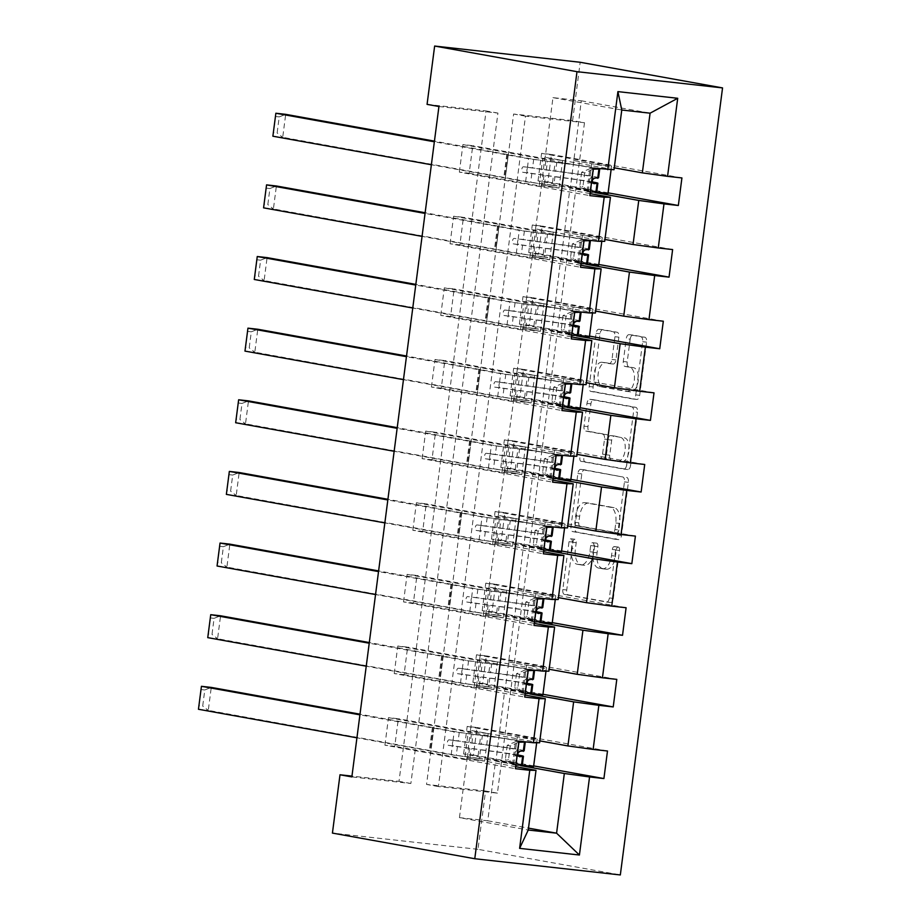 <?xml version="1.0" encoding="UTF-8"?>
<svg xmlns="http://www.w3.org/2000/svg" width="921" height="921" viewBox="0 0 921 921"><rect width="100%" height="100%" fill="white"/><g stroke="black" fill="none" stroke-linecap="round" stroke-linejoin="round"><path stroke-width="0.69" stroke-dasharray="4.61 3.45" d="M618.313 547.051A3.177 1.658 96.4 0 1 619.534 550.493L613.317 598.385A4.547 2.36 96.4 0 1 610.485 602.484A4.547 2.36 96.4 0 1 610.393 602.472L568.476 594.931A4.547 2.36 96.4 0 1 566.737 590.004L572.954 542.112A3.177 1.658 96.4 0 1 574.934 539.245A3.177 1.658 96.4 0 1 574.992 539.245A3.177 1.658 96.4 0 1 576.212 542.699L575.406 548.893A14.552 7.564 96.4 0 0 580.99 564.665L584.478 565.287A14.552 7.564 96.4 0 0 584.743 565.321A14.552 7.564 96.4 0 0 593.815 552.209L594.609 546.015A3.177 1.658 96.4 0 1 596.601 543.137A3.177 1.658 96.4 0 1 596.658 543.148A3.177 1.658 96.4 0 1 597.879 546.602L597.073 552.796A14.552 7.564 96.4 0 0 602.645 568.556L606.145 569.19A14.552 7.564 96.4 0 0 606.398 569.224A14.552 7.564 96.4 0 0 615.47 556.111L616.276 549.906A3.177 1.658 96.4 0 1 618.256 547.039A3.177 1.658 96.4 0 1 618.313 547.051M571.481 548.456A14.552 7.564 96.4 0 0 577.053 564.216L580.552 564.849A14.552 7.564 96.4 0 0 580.806 564.884A14.552 7.564 96.4 0 0 589.877 551.771L590.683 545.566A3.177 1.658 96.4 0 1 592.663 542.699A3.177 1.658 96.4 0 1 592.721 542.711A3.177 1.658 96.4 0 1 593.941 546.153L593.136 552.358A14.552 7.564 96.4 0 0 598.719 568.119L602.207 568.752A14.552 7.564 96.4 0 0 602.472 568.787A14.552 7.564 96.4 0 0 611.532 555.662L612.338 549.469A3.177 1.658 96.4 0 1 614.319 546.602A3.177 1.658 96.4 0 1 614.376 546.614A3.177 1.658 96.4 0 1 615.596 550.056L609.38 597.948A4.547 2.36 96.4 0 1 606.548 602.046A4.547 2.36 96.4 0 1 606.467 602.035L564.55 594.482A4.547 2.36 96.4 0 1 562.8 589.567L569.028 541.675A3.177 1.658 96.4 0 1 571.008 538.808A3.177 1.658 96.4 0 1 571.066 538.808A3.177 1.658 96.4 0 1 572.286 542.262L571.481 548.456L575.406 548.893M630.171 339.193A4.547 2.36 96.4 0 1 633.003 335.094A4.547 2.36 96.4 0 1 633.084 335.106L644.85 337.224A4.547 2.36 96.4 0 1 646.588 342.151L639.681 395.339A4.547 2.36 96.4 0 1 636.848 399.438A4.547 2.36 96.4 0 1 636.768 399.426L594.851 391.874A4.547 2.36 96.4 0 1 593.112 386.947L600.02 333.759A4.547 2.36 96.4 0 1 602.852 329.66A4.547 2.36 96.4 0 1 602.933 329.672L617.139 332.239A4.547 2.36 96.4 0 1 618.877 337.155L615.919 359.927A4.547 2.36 96.4 0 1 613.087 364.025A4.547 2.36 96.4 0 1 613.006 364.014L605.96 362.736A12.169 6.32 96.4 0 0 605.742 362.713A12.169 6.32 96.4 0 0 598.143 373.891A12.169 6.32 96.4 0 0 602.829 386.855L630.425 391.828A12.169 6.32 96.4 0 0 630.643 391.851A12.169 6.32 96.4 0 0 638.253 380.672A12.169 6.32 96.4 0 0 633.556 367.709L628.962 366.88A4.547 2.36 96.4 0 1 627.213 361.953L630.171 339.193L626.234 338.755A4.547 2.36 96.4 0 1 629.078 334.657A4.547 2.36 96.4 0 1 629.158 334.668L640.912 336.787A4.547 2.36 96.4 0 1 642.662 341.714L635.755 394.902A4.547 2.36 96.4 0 1 632.923 399A4.547 2.36 96.4 0 1 632.831 398.989L590.914 391.437A4.547 2.36 96.4 0 1 589.175 386.509L596.083 333.321A4.547 2.36 96.4 0 1 598.915 329.223A4.547 2.36 96.4 0 1 598.995 329.234L613.202 331.79A4.547 2.36 96.4 0 1 614.94 336.718L611.993 359.478A4.547 2.36 96.4 0 1 609.161 363.588A4.547 2.36 96.4 0 1 609.08 363.576L602.035 362.298L605.96 362.736M584.49 122.723L497.421 793.142L438.408 786.557L525.477 116.15L584.49 122.723L572.62 120.593L580.195 62.271M497.421 793.142L485.551 791.001L477.976 849.323L620.328 874.95M626.637 477.4A4.547 2.36 96.4 0 1 628.387 482.328L621.479 535.504A4.547 2.36 96.4 0 1 618.647 539.614A4.547 2.36 96.4 0 1 618.567 539.602L576.65 532.05A4.547 2.36 96.4 0 1 574.9 527.123L581.807 473.935A4.547 2.36 96.4 0 1 584.639 469.837A4.547 2.36 96.4 0 1 584.72 469.848L622.711 476.963A4.547 2.36 96.4 0 1 624.45 481.89L617.542 535.066A4.547 2.36 96.4 0 1 614.71 539.176A4.547 2.36 96.4 0 1 614.629 539.153L572.712 531.613A4.547 2.36 96.4 0 1 570.974 526.685L577.881 473.498A4.547 2.36 96.4 0 1 580.714 469.399A4.547 2.36 96.4 0 1 580.794 469.411L622.711 476.963M630.586 465.427L637.493 412.24A4.547 2.36 96.4 0 0 635.743 407.312L593.826 399.76A4.547 2.36 96.4 0 0 593.746 399.749A4.547 2.36 96.4 0 0 590.914 403.847L587.955 426.619A4.547 2.36 96.4 0 0 589.705 431.535L606.697 434.597A4.547 2.36 96.4 0 1 608.447 439.524L606.479 454.629A4.547 2.36 96.4 0 1 603.646 458.727A4.547 2.36 96.4 0 1 603.566 458.716L585.871 455.527A3.177 1.658 96.4 0 0 585.814 455.515A3.177 1.658 96.4 0 0 583.822 458.439A3.177 1.658 96.4 0 0 585.054 461.835L627.662 469.514A4.547 2.36 96.4 0 0 627.754 469.526A4.547 2.36 96.4 0 0 630.586 465.427L626.648 464.978L633.556 411.802L637.493 412.24M463.597 753.965L467.177 726.416L477.009 727.509L473.429 755.059L463.597 753.965L533.581 766.571M472.899 682.334L476.479 654.785L486.311 655.879L482.731 683.428L472.899 682.334L542.883 694.929M482.201 610.704L485.781 583.154L495.613 584.248L492.033 611.797L482.201 610.704L552.186 623.298M491.503 539.073L495.084 511.512L504.915 512.617L501.335 540.167L491.503 539.073L561.488 551.667M500.805 467.431L504.386 439.881L514.217 440.975L510.637 468.536L500.805 467.431L570.801 480.037M510.107 395.8L513.688 368.25L523.519 369.344L519.951 396.893L510.107 395.8L580.103 408.406M519.409 324.169L522.99 296.62L532.833 297.713L529.253 325.263L519.409 324.169L589.405 336.764M528.723 252.538L532.292 224.989L542.135 226.082L538.555 253.632L528.723 252.538L598.708 265.133M538.025 180.896L541.606 153.346L551.437 154.452L547.857 182.001L538.025 180.896L608.01 193.502M438.937 106.502L497.939 113.076L410.87 783.495L351.857 776.91M384.92 745.193L388.489 717.643L398.333 718.737L394.752 746.298L384.92 745.193L515.403 768.69M394.223 673.562L397.791 646.012L407.635 647.106L404.054 674.656L394.223 673.562L524.705 697.059M403.525 601.931L407.105 574.382L416.937 575.475L413.356 603.025L403.525 601.931L534.007 625.428M412.827 530.3L416.407 502.751L426.239 503.845L422.658 531.394L412.827 530.3L543.309 553.786M422.129 458.658L425.709 431.109L435.541 432.214L431.961 459.763L422.129 458.658L552.612 482.155M431.431 387.027L435.011 359.478L444.843 360.572L441.263 388.132L431.431 387.027L561.925 410.524M440.733 315.396L444.313 287.847L454.145 288.941L450.576 316.49L440.733 315.396L571.227 338.893M450.035 243.766L453.616 216.216L463.447 217.31L459.878 244.859L450.035 243.766L580.529 267.263M459.349 172.135L462.918 144.585L472.761 145.679L469.18 173.229L459.349 172.135L589.831 195.62M590.096 193.606L541.629 184.879L535.515 228.926L553.302 232.127L533.443 229.905L463.447 217.31M604.706 241.348L535.907 228.961M587.08 263.843L561.05 259.722L569.961 188.045L595.093 192.57M564.228 232.127L604.959 239.448M580.794 265.236L532.326 256.522L526.213 300.557L544 303.757L524.141 301.547L454.145 288.941M595.403 312.99L526.605 300.603M577.778 335.474L551.748 331.353L560.659 259.676L585.791 264.2M554.926 303.757L595.657 311.091M571.481 336.879L523.024 328.152L516.911 372.188L534.698 375.388L514.839 373.178L444.843 360.572M586.101 384.621L517.303 372.234M568.476 407.105L542.434 402.984L551.345 331.307L576.488 335.831M545.623 375.388L586.343 382.722M562.178 408.51L513.722 399.783L507.598 443.818L525.396 447.019L505.525 444.808L435.541 432.214M576.799 456.252L508.001 443.864M559.162 478.736L533.132 474.614L542.043 402.938L567.175 407.462M536.321 447.019L577.041 454.352M552.876 480.14L504.42 471.414L498.296 515.449L516.094 518.661L496.223 516.439L426.239 503.845M567.497 527.883L498.698 515.495M549.86 550.367L523.83 546.245L532.741 474.568L557.873 479.093M527.019 518.65L567.739 525.983M543.574 551.771L495.118 543.045L488.993 587.091L506.792 590.292L486.921 588.07L416.937 575.475M558.195 599.513L489.385 587.126M540.558 622.009L514.528 617.887L523.439 546.211L548.571 550.735M517.717 590.292L558.437 597.625M534.272 623.402L485.816 614.687L479.691 658.722L497.49 661.923L477.619 659.712L407.635 647.106M548.893 671.156L480.083 658.768M531.256 693.64L505.226 689.518L514.137 617.841L539.269 622.366M508.415 661.923L549.135 669.256M524.97 695.044L476.502 686.318L470.389 730.353L488.188 733.553L468.317 731.343L398.333 718.737M539.579 742.787L470.781 730.399M521.954 765.27L495.924 761.149L504.835 689.472L529.966 693.997M499.101 733.553L539.833 740.887M515.668 766.675L467.2 757.948L459.452 817.641L528.251 830.028M459.452 817.641L487.773 820.795L495.533 761.103L520.664 765.627M487.773 820.795L528.504 828.129M485.551 791.001L426.55 784.427L513.619 114.02L572.62 120.593M477.976 849.323L332.423 833.091M427.068 104.372L486.081 110.946L399.012 781.353L351.972 776.115M614.008 169.717L545.209 157.33L562.616 160.496L542.745 158.274L472.761 145.679M596.382 192.201L570.352 188.08L581.289 100.792L552.968 97.638L545.209 157.33M552.968 97.638L621.767 110.025M581.289 100.792L650.088 113.179M573.53 160.484L614.261 167.818M541.629 184.879L544.818 157.284M532.326 256.522L535.515 228.926M523.024 328.152L526.213 300.557M513.722 399.783L516.911 372.188M504.42 471.414L507.598 443.818M495.118 543.045L498.296 515.449M485.816 614.687L488.993 587.091M476.502 686.318L479.691 658.722M467.2 757.948L470.389 730.353M438.408 786.557L426.55 784.427M525.477 116.15L513.619 114.02M410.87 783.495L399.012 781.353M497.939 113.076L486.081 110.946M466.809 757.902L484.607 761.103L464.737 758.892L468.317 731.343M484.607 761.103L488.188 733.553M464.737 758.892L394.752 746.298M388.489 717.643L518.984 741.14M533.662 765.904L473.429 755.059M467.177 726.416L537.162 739.022L517.291 736.8L499.504 733.6M607.492 751.006L477.009 727.509M513.711 764.349L517.291 736.8M536.678 742.763L537.162 739.022M523.024 692.719L526.593 665.169L508.806 661.969M545.98 671.133L546.464 667.38L526.593 665.169M616.794 679.376L486.311 655.879M476.479 654.785L546.464 667.38M542.976 694.273L482.731 683.428M476.111 686.272L493.909 689.472L474.039 687.262L404.054 674.656M397.791 646.012L528.286 669.509M474.039 687.262L477.619 659.712M493.909 689.472L497.49 661.923M532.326 621.088L535.895 593.538L518.109 590.326M555.282 599.502L555.766 595.749L535.895 593.538M626.096 607.733L495.613 584.248M485.781 583.154L555.766 595.749M552.278 622.642L492.033 611.797M485.413 614.641L503.211 617.841L483.341 615.631L413.356 603.025M407.105 574.382L537.588 597.867M483.341 615.631L486.921 588.07M503.211 617.841L506.792 590.292M541.629 549.457L545.209 521.908L527.411 518.696M564.585 527.86L565.068 524.118L545.209 521.908M635.409 536.103L504.915 512.617M495.084 511.512L565.068 524.118M561.58 551.011L501.335 540.167M494.727 543.01L512.513 546.211L492.654 543.989L422.658 531.394M416.407 502.751L546.89 526.236M492.654 543.989L496.223 516.439M512.513 546.211L516.094 518.661M550.931 477.815L554.511 450.265L536.713 447.065M573.887 456.229L574.37 452.487L554.511 450.265M644.712 464.472L514.217 440.975M504.386 439.881L574.37 452.487M570.882 479.381L510.637 468.536M504.029 471.368L521.816 474.58L501.957 472.358L431.961 459.763M425.709 431.109L556.192 454.606M501.957 472.358L505.525 444.808M521.816 474.58L525.396 447.019M560.233 406.184L563.813 378.635L546.015 375.434M583.189 384.598L583.672 380.845L563.813 378.635M654.014 392.841L523.519 369.344M513.688 368.25L583.672 380.845M580.184 407.738L519.951 396.893M513.331 399.737L531.118 402.938L511.259 400.727L441.263 388.132M435.011 359.478L565.494 382.975M511.259 400.727L514.839 373.178M531.118 402.938L534.698 375.388M569.535 334.553L573.115 307.004L555.317 303.803M592.491 312.967L592.986 309.214L573.115 307.004M663.316 321.21L532.833 297.713M522.99 296.62L592.986 309.214M589.486 336.107L529.253 325.263M522.633 328.106L540.431 331.307L520.561 329.096L450.576 316.49M444.313 287.847L574.796 311.344M520.561 329.096L524.141 301.547M540.431 331.307L544 303.757M578.837 262.922L582.417 235.373L564.619 232.161M601.793 241.325L602.288 237.583L582.417 235.373M672.618 249.568L542.135 226.082M532.292 224.989L602.288 237.583M598.788 264.477L538.555 253.632M531.935 256.475L549.733 259.676L529.863 257.466L459.878 244.859M453.616 216.216L584.11 239.702M529.863 257.466L533.443 229.905M549.733 259.676L553.302 232.127M588.139 191.292L591.719 163.731L573.933 160.53M611.107 169.694L611.59 165.953L591.719 163.731M681.92 177.937L551.437 154.452M541.606 153.346L611.59 165.953M608.09 192.846L547.857 182.001M541.237 184.845L559.035 188.045L539.165 185.823L469.18 173.229M462.918 144.585L593.412 168.071M539.165 185.823L542.745 158.274M559.035 188.045L562.616 160.496M618.866 529.966A3.177 1.658 96.4 0 1 616.874 532.833A3.177 1.658 96.4 0 1 616.817 532.822L580.023 526.202A3.177 1.658 96.4 0 1 578.802 522.748L579.654 516.221A14.552 7.564 96.4 0 1 588.715 503.096A14.552 7.564 96.4 0 1 588.98 503.131L614.134 507.667A14.552 7.564 96.4 0 1 619.706 523.427L618.866 529.966L614.929 529.529A3.177 1.658 96.4 0 1 612.949 532.396A3.177 1.658 96.4 0 1 612.891 532.384L616.817 532.822M614.929 529.529L615.781 522.99A14.552 7.564 96.4 0 0 610.197 507.229L585.042 502.693A14.552 7.564 96.4 0 0 584.789 502.659A14.552 7.564 96.4 0 0 575.717 515.783L574.877 522.311A3.177 1.658 96.4 0 0 576.097 525.764L612.891 532.384M626.648 464.978A4.547 2.36 96.4 0 1 623.816 469.088A4.547 2.36 96.4 0 1 623.736 469.077L581.116 461.398A3.177 1.658 96.4 0 1 579.885 458.002A3.177 1.658 96.4 0 1 581.876 455.078A3.177 1.658 96.4 0 1 581.934 455.089L599.64 458.278A4.547 2.36 96.4 0 0 599.721 458.29A4.547 2.36 96.4 0 0 602.553 454.191L604.51 439.087A4.547 2.36 96.4 0 0 602.771 434.159L585.768 431.097A4.547 2.36 96.4 0 1 584.018 426.17L586.976 403.41A4.547 2.36 96.4 0 1 589.808 399.311A4.547 2.36 96.4 0 1 589.889 399.323L631.806 406.875A4.547 2.36 96.4 0 1 633.556 411.802M624.346 437.774A12.169 6.32 96.4 0 1 629.031 450.749A12.169 6.32 96.4 0 1 621.422 461.916A12.169 6.32 96.4 0 1 621.215 461.893L611.486 460.143A4.547 2.36 96.4 0 1 609.748 455.216L611.705 440.111A4.547 2.36 96.4 0 1 614.537 436.013A4.547 2.36 96.4 0 1 614.618 436.024L620.409 437.337A12.169 6.32 96.4 0 1 625.094 450.3A12.169 6.32 96.4 0 1 617.496 461.479A12.169 6.32 96.4 0 1 617.277 461.456L621.215 461.893M620.409 437.337L610.681 435.587A4.547 2.36 96.4 0 0 610.6 435.575A4.547 2.36 96.4 0 0 607.768 439.674L605.811 454.778A4.547 2.36 96.4 0 0 607.549 459.706L617.277 461.456M602.035 362.298A12.169 6.32 96.4 0 0 601.816 362.275A12.169 6.32 96.4 0 0 594.206 373.454A12.169 6.32 96.4 0 0 598.903 386.417L626.499 391.39A12.169 6.32 96.4 0 0 626.717 391.413A12.169 6.32 96.4 0 0 634.316 380.235A12.169 6.32 96.4 0 0 629.63 367.272L625.025 366.443A4.547 2.36 96.4 0 1 623.287 361.516L626.234 338.755M510.28 745.929L507.195 745.377L515.656 741.658L518.742 742.222L510.28 745.929L508.484 759.71L515.76 765.178L512.675 764.626L516.324 764.269A29.414 0.875 7.4 0 0 479.369 758.582L480.497 749.855L448.458 745.354A2.775 1.439 96.4 0 1 447.387 742.349A2.775 1.439 96.4 0 1 449.126 739.839A2.775 1.439 96.4 0 1 449.172 739.851L481.211 744.352L482.351 735.626L454.157 731.815L359.927 714.846M524.705 741.773A35.435 1.059 7.4 0 0 480.75 735.246L479.622 743.961L454.283 740.415A2.775 1.439 -83.6 0 0 454.237 740.415A2.775 1.439 -83.6 0 0 452.51 742.913A2.775 1.439 -83.6 0 0 453.569 745.929L478.908 749.475L477.769 758.202L456.286 755.347L208.284 710.367L211.266 687.411L204.784 689.967L202.701 706.039L198.763 705.601M480.497 749.855A29.414 0.875 -172.6 0 1 517.475 755.508L516.347 764.234A29.414 0.875 7.4 0 0 516.347 764.234L517.452 755.542L516.059 756.106L519.444 756.717M479.369 758.582L451.175 754.771L356.945 737.813M198.452 709.274L208.284 710.367L202.701 706.039M522.311 765.017A35.435 1.059 7.4 0 0 477.769 758.202M515.656 741.658L518.926 741.555M480.75 735.246L459.268 732.391L360.007 714.189M519.156 741.163A29.414 0.875 7.4 0 0 482.351 735.626M507.195 745.377L505.399 759.157L508.484 759.71M512.675 764.626L505.399 759.157M517.89 754.99A35.435 1.059 7.4 0 0 478.908 749.475M479.622 743.961A35.435 1.059 -172.6 0 1 524.164 750.776M519.329 756.694L516.14 756.118C514.217 754.092 514.459 752.261 516.854 750.603L518.178 750.028A29.414 0.875 7.4 0 0 518.189 750.005A29.414 0.875 7.4 0 0 481.211 744.352M433.572 727.44L430.591 750.396M200.847 689.53L204.784 689.967M519.582 674.299L516.497 673.746L524.958 670.028L528.044 670.58L519.582 674.299L517.786 688.079L525.062 693.548L521.977 692.983L525.626 692.627A29.414 0.875 7.4 0 0 525.649 692.604A29.414 0.875 7.4 0 0 488.671 686.951L489.799 678.224L457.76 673.723A2.775 1.439 96.4 0 1 456.701 670.718A2.775 1.439 96.4 0 1 458.428 668.209A2.775 1.439 96.4 0 1 458.474 668.22L490.525 672.71L491.653 663.995L463.459 660.184L369.229 643.215M534.007 670.143A35.435 1.059 7.4 0 0 490.053 663.604L488.924 672.33L463.597 668.784A2.775 1.439 -83.6 0 0 463.539 668.773A2.775 1.439 -83.6 0 0 461.812 671.282A2.775 1.439 -83.6 0 0 462.872 674.299L488.211 677.844L487.071 686.571L465.589 683.716L217.586 638.737L220.568 615.781L214.086 618.336L212.003 634.408L208.065 633.97M488.671 686.951L460.477 683.14L366.247 666.182M207.755 637.643L217.586 638.737L212.003 634.408M531.624 693.375A35.435 1.059 7.4 0 0 487.071 686.571M524.958 670.028L528.228 669.924M490.053 663.604L468.57 660.748L369.309 642.559M528.458 669.521A29.414 0.875 7.4 0 0 491.653 663.995M516.497 673.746L514.701 687.515L517.786 688.079M521.977 692.983L514.701 687.515M527.192 683.359A35.435 1.059 7.4 0 0 488.211 677.844M489.799 678.224A29.414 0.875 -172.6 0 1 526.777 683.877A29.414 0.875 -172.6 0 1 526.754 683.912L525.361 684.476L528.746 685.074M488.924 672.33A35.435 1.059 -172.6 0 1 533.466 679.145M528.631 685.051L525.442 684.476C523.519 682.461 523.761 680.631 526.156 678.973L527.48 678.397A29.414 0.875 7.4 0 0 527.491 678.374A29.414 0.875 7.4 0 0 490.525 672.71M442.874 655.798L439.893 678.765M210.161 617.899L214.086 618.336M528.884 602.668L525.799 602.115L534.261 598.397L537.346 598.949L528.884 602.668L527.088 616.437L534.364 621.905L531.279 621.353L534.928 620.996A29.414 0.875 7.4 0 0 497.973 615.32L499.113 606.594L467.062 602.092A2.775 1.439 96.4 0 1 466.003 599.076A2.775 1.439 96.4 0 1 467.73 596.578A2.775 1.439 96.4 0 1 467.776 596.578L499.827 601.079L500.955 592.353L472.761 588.554L378.531 571.584M543.309 598.512A35.435 1.059 7.4 0 0 499.355 591.973L498.226 600.699L472.899 597.153A2.775 1.439 -83.6 0 0 472.841 597.142A2.775 1.439 -83.6 0 0 471.115 599.652A2.775 1.439 -83.6 0 0 472.174 602.668L497.513 606.214L496.373 614.94L474.891 612.074L226.888 567.106L229.87 544.15L223.389 546.706L221.305 562.777L217.368 562.34M499.113 606.594A29.414 0.875 -172.6 0 1 536.08 612.246L534.951 620.973A29.414 0.875 7.4 0 0 534.951 620.973L536.068 612.269L534.664 612.833L538.048 613.444M497.973 615.32L469.779 611.509L375.549 594.54M217.057 566.012L226.888 567.106L221.305 562.777M540.926 621.744A35.435 1.059 7.4 0 0 496.373 614.94M534.261 598.397L537.53 598.293M499.355 591.973L477.872 589.118L378.612 570.928M537.772 597.89A29.414 0.875 7.4 0 0 500.955 592.353M525.799 602.115L524.014 615.884L527.088 616.437M531.279 621.353L524.014 615.884M536.494 611.717A35.435 1.059 7.4 0 0 497.513 606.214M498.226 600.699A35.435 1.059 -172.6 0 1 542.768 607.515M537.933 613.421L534.744 612.845C532.822 610.83 533.063 609 535.458 607.342L536.782 606.766A29.414 0.875 7.4 0 0 536.805 606.732A29.414 0.875 7.4 0 0 499.827 601.079M452.176 584.167L449.195 607.123M219.463 546.268L223.389 546.706M538.186 531.037L535.101 530.473L543.563 526.766L546.648 527.319L538.186 531.037L536.402 544.806L543.666 550.274L540.581 549.722L544.23 549.365A29.414 0.875 7.4 0 0 544.253 549.342A29.414 0.875 7.4 0 0 507.275 543.678L508.415 534.963L476.364 530.461A2.775 1.439 96.4 0 1 475.305 527.445A2.775 1.439 96.4 0 1 477.032 524.947A2.775 1.439 96.4 0 1 477.09 524.947L509.129 529.448L510.257 520.722L482.063 516.911L387.833 499.953M552.612 526.881A35.435 1.059 7.4 0 0 508.657 520.342L507.529 529.068L482.201 525.523A2.775 1.439 -83.6 0 0 482.144 525.511A2.775 1.439 -83.6 0 0 480.417 528.021A2.775 1.439 -83.6 0 0 481.487 531.026L506.815 534.571L505.675 543.298L484.193 540.443L236.202 495.475L239.184 472.519L232.702 475.075L230.607 491.146L226.67 490.709M507.275 543.678L479.081 539.879L384.851 522.909M226.359 494.381L236.202 495.475L230.607 491.146M550.228 550.113A35.435 1.059 7.4 0 0 505.675 543.298M543.563 526.766L546.832 526.662M508.657 520.342L487.174 517.487L387.914 499.297M547.074 526.259A29.414 0.875 7.4 0 0 510.257 520.722M535.101 530.473L533.317 544.253L536.402 544.806M540.581 549.722L533.317 544.253M545.796 540.086A35.435 1.059 7.4 0 0 506.815 534.571M508.415 534.963A29.414 0.875 -172.6 0 1 545.393 540.615A29.414 0.875 -172.6 0 1 545.37 540.639L543.966 541.203L547.35 541.813M507.529 529.068A35.435 1.059 -172.6 0 1 552.07 535.872M547.235 541.79L544.046 541.214C542.124 539.199 542.365 537.357 544.76 535.7L546.084 535.124A29.414 0.875 7.4 0 0 546.107 535.101A29.414 0.875 7.4 0 0 509.129 529.448M461.479 512.537L458.497 535.492M228.765 474.637L232.702 475.075M547.488 459.395L544.403 458.842L552.865 455.124L555.95 455.688L547.488 459.395L545.704 473.175L552.968 478.644L549.883 478.091L553.533 477.734A29.414 0.875 7.4 0 0 553.556 477.7A29.414 0.875 7.4 0 0 516.577 472.047L517.717 463.321L485.678 458.831A2.775 1.439 96.4 0 1 484.607 455.814A2.775 1.439 96.4 0 1 486.334 453.305A2.775 1.439 96.4 0 1 486.392 453.316L518.431 457.818L519.559 449.091L491.365 445.28L397.135 428.323M561.914 455.239A35.435 1.059 7.4 0 0 517.97 448.711L516.831 457.438L491.503 453.88A2.775 1.439 -83.6 0 0 491.457 453.88A2.775 1.439 -83.6 0 0 489.719 456.39A2.775 1.439 -83.6 0 0 490.789 459.395L516.117 462.941L514.989 471.667L493.495 468.812L245.504 423.844L248.486 400.877L242.004 403.444L239.909 419.516L235.983 419.078M516.577 472.047L488.383 468.248L394.153 451.278M235.661 422.739L245.504 423.844L239.909 419.516M559.531 478.483A35.435 1.059 7.4 0 0 514.989 471.667M552.865 455.124L556.134 455.032M517.97 448.711L496.477 445.856L397.227 427.655M556.376 454.629A29.414 0.875 7.4 0 0 519.559 449.091M544.403 458.842L542.619 472.623L545.704 473.175M549.883 478.091L542.619 472.623M555.098 468.455A35.435 1.059 7.4 0 0 516.117 462.941M517.717 463.321A29.414 0.875 -172.6 0 1 554.695 468.985A29.414 0.875 -172.6 0 1 554.672 469.008L553.268 469.572L556.652 470.182M516.831 457.438A35.435 1.059 -172.6 0 1 561.384 464.242M556.549 470.159L553.348 469.583C551.437 467.569 551.667 465.727 554.062 464.069L555.386 463.493A29.414 0.875 7.4 0 0 555.409 463.47A29.414 0.875 7.4 0 0 518.431 457.818M470.781 440.906L467.799 463.862M238.067 403.007L242.004 403.444M556.791 387.764L553.705 387.211L562.167 383.493L565.252 384.045L556.791 387.764L555.006 401.544L562.27 407.013L559.185 406.46L562.846 406.103A29.414 0.875 7.4 0 0 562.858 406.069A29.414 0.875 7.4 0 0 525.879 400.416L527.019 391.69L494.98 387.188A2.775 1.439 96.4 0 1 493.909 384.184A2.775 1.439 96.4 0 1 495.636 381.674A2.775 1.439 96.4 0 1 495.694 381.685L527.733 386.187L528.873 377.46L500.667 373.65L406.437 356.68M571.216 383.608A35.435 1.059 7.4 0 0 527.273 377.08L526.133 385.795L500.805 382.25A2.775 1.439 -83.6 0 0 500.759 382.25A2.775 1.439 -83.6 0 0 499.021 384.748A2.775 1.439 -83.6 0 0 500.091 387.764L525.419 391.31L524.291 400.036L502.808 397.181L254.806 352.202L257.788 329.246L251.306 331.802L249.211 347.873L245.285 347.436M525.879 400.416L497.685 396.606L403.456 379.648M244.974 351.108L254.806 352.202L249.211 347.873M568.833 406.852A35.435 1.059 7.4 0 0 524.291 400.036M562.167 383.493L565.448 383.389M527.273 377.08L505.79 374.225L406.529 356.024M565.678 382.986A29.414 0.875 7.4 0 0 528.873 377.46M553.705 387.211L551.921 400.992L555.006 401.544M559.185 406.46L551.921 400.992M564.412 396.824A35.435 1.059 7.4 0 0 525.419 391.31M527.019 391.69A29.414 0.875 -172.6 0 1 563.997 397.342A29.414 0.875 -172.6 0 1 563.974 397.377L562.57 397.941L565.955 398.551M526.133 385.795A35.435 1.059 -172.6 0 1 570.686 392.611M565.851 398.528L562.65 397.953C560.739 395.926 560.97 394.096 563.364 392.438L564.688 391.862A29.414 0.875 7.4 0 0 564.711 391.839A29.414 0.875 7.4 0 0 527.733 386.187M480.083 369.275L477.101 392.231M247.369 331.364L251.306 331.802M566.093 316.133L563.007 315.581L571.262 311.954L574.566 312.415L566.093 316.133L564.308 329.914L571.573 335.382L568.499 334.818L572.148 334.461A29.414 0.875 7.4 0 0 535.193 328.785L536.321 320.059L504.282 315.558A2.775 1.439 96.4 0 1 503.211 312.553A2.775 1.439 96.4 0 1 504.95 310.043A2.775 1.439 96.4 0 1 504.996 310.055L537.035 314.545L538.175 305.83L509.969 302.019L415.739 285.05M580.518 311.977A35.435 1.059 7.4 0 0 536.575 305.438L535.435 314.165L510.107 310.619A2.775 1.439 -83.6 0 0 510.061 310.607A2.775 1.439 -83.6 0 0 508.323 313.117A2.775 1.439 -83.6 0 0 509.394 316.133L534.721 319.679L533.593 328.406L512.111 325.55L264.108 280.571L267.09 257.615L260.608 260.171L258.525 276.242L254.587 275.805M536.321 320.059A29.414 0.875 -172.6 0 1 573.299 325.712L572.16 334.438A29.414 0.875 7.4 0 0 572.16 334.438L573.276 325.746L571.883 326.31L575.257 326.909M535.193 328.785L506.987 324.975L412.758 308.017M254.277 279.477L264.108 280.571L258.525 276.242M578.135 335.209A35.435 1.059 7.4 0 0 533.593 328.406M571.481 311.862L574.75 311.759M536.575 305.438L515.092 302.583L415.832 284.393M574.98 311.356A29.414 0.875 7.4 0 0 538.175 305.83M563.007 315.581L561.223 329.35L564.308 329.914M568.499 334.818L561.223 329.35M573.714 325.194A35.435 1.059 7.4 0 0 534.721 319.679M535.435 314.165A35.435 1.059 -172.6 0 1 579.988 320.98M575.153 326.886L571.953 326.31C570.041 324.296 570.283 322.465 572.666 320.807L573.99 320.232A29.414 0.875 7.4 0 0 574.013 320.197A29.414 0.875 7.4 0 0 537.035 314.545M489.396 297.633L486.415 320.6M256.671 259.734L260.608 260.171M575.406 244.502L572.321 243.95L580.564 240.323L583.868 240.784L575.406 244.502L573.61 258.271L580.886 263.74L577.801 263.187L581.45 262.83A29.414 0.875 7.4 0 0 581.473 262.807A29.414 0.875 7.4 0 0 544.495 257.155L545.623 248.428L513.584 243.927A2.775 1.439 96.4 0 1 512.513 240.911A2.775 1.439 96.4 0 1 514.252 238.412A2.775 1.439 96.4 0 1 514.298 238.412L546.337 242.914L547.477 234.187L519.283 230.388L425.053 213.419M589.82 240.346A35.435 1.059 7.4 0 0 545.877 233.807L544.748 242.534L519.409 238.988A2.775 1.439 -83.6 0 0 519.363 238.976A2.775 1.439 -83.6 0 0 517.637 241.486A2.775 1.439 -83.6 0 0 518.696 244.491L544.023 248.048L542.895 256.763L521.413 253.908L273.41 208.94L276.392 185.984L269.911 188.54L267.827 204.612L263.89 204.174M544.495 257.155L516.301 253.344L422.06 236.375M263.579 207.847L273.41 208.94L267.827 204.612M587.437 263.579A35.435 1.059 7.4 0 0 542.895 256.763M580.783 240.231L584.052 240.128M545.877 233.807L524.394 230.952L425.134 212.763M584.282 239.725A29.414 0.875 7.4 0 0 547.477 234.187M572.321 243.95L570.525 257.719L573.61 258.271M577.801 263.187L570.525 257.719M583.016 253.551A35.435 1.059 7.4 0 0 544.023 248.048M545.623 248.428A29.414 0.875 -172.6 0 1 582.602 254.081A29.414 0.875 -172.6 0 1 582.579 254.104L581.186 254.668L584.559 255.278M544.748 242.534A35.435 1.059 -172.6 0 1 589.29 249.349M584.455 255.255L581.255 254.68C579.344 252.665 579.585 250.823 581.98 249.177L583.292 248.601A29.414 0.875 7.4 0 0 583.315 248.566A29.414 0.875 7.4 0 0 546.337 242.914M498.698 226.002L495.717 248.958M265.973 188.103L269.911 188.54M584.708 172.872L581.623 172.308L590.085 168.601L593.17 169.153L584.708 172.872L582.912 186.641L590.188 192.109L587.103 191.556L590.752 191.2A29.414 0.875 7.4 0 0 590.775 191.177A29.414 0.875 7.4 0 0 553.797 185.512L554.926 176.797L522.886 172.296A2.775 1.439 96.4 0 1 521.816 169.28A2.775 1.439 96.4 0 1 523.554 166.77A2.775 1.439 96.4 0 1 523.6 166.782L555.639 171.283L556.779 162.556L528.585 158.746L434.355 141.788M599.134 168.716A35.435 1.059 7.4 0 0 555.179 162.177L554.051 170.903L528.712 167.357A2.775 1.439 -83.6 0 0 528.666 167.346A2.775 1.439 -83.6 0 0 526.939 169.855A2.775 1.439 -83.6 0 0 527.998 172.86L553.325 176.406L552.197 185.133L530.715 182.277L282.712 137.31L285.694 114.342L279.213 116.909L277.129 132.981L273.192 132.543M553.797 185.512L525.603 181.713L431.373 164.744M272.881 136.216L282.712 137.31L277.129 132.981M596.739 191.948A35.435 1.059 7.4 0 0 552.197 185.133M590.085 168.601L593.354 168.497M555.179 162.177L533.696 159.321L434.436 141.132M593.585 168.094A29.414 0.875 7.4 0 0 556.779 162.556M581.623 172.308L579.827 186.088L582.912 186.641M587.103 191.556L579.827 186.088M592.318 181.921A35.435 1.059 7.4 0 0 553.325 176.406M554.926 176.797A29.414 0.875 -172.6 0 1 591.904 182.45A29.414 0.875 -172.6 0 1 591.881 182.473L590.488 183.037L593.872 183.647M554.051 170.903A35.435 1.059 -172.6 0 1 598.592 177.707M593.757 183.624L590.568 183.049C588.646 181.034 588.887 179.192 591.282 177.534L592.606 176.959A29.414 0.875 7.4 0 0 592.617 176.936A29.414 0.875 7.4 0 0 555.639 171.283M508.001 154.371L505.019 177.327M275.275 116.472L279.213 116.909M615.596 550.056L619.534 550.493M572.286 542.262L576.212 542.699M593.941 546.153L597.879 546.602M611.532 555.662L615.47 556.111M602.207 568.752L606.145 569.19M598.719 568.119L602.645 568.556M593.136 552.358L597.073 552.796M590.683 545.566L594.609 546.015M589.877 551.771L593.815 552.209M580.552 564.849L584.478 565.287M577.053 564.216L580.99 564.665M569.028 541.675L572.954 542.112M562.8 589.567L566.737 590.004M564.55 594.482L568.476 594.931M606.467 602.035L610.393 602.472M609.38 597.948L613.317 598.385M612.338 549.469L616.276 549.906M580.794 469.411L584.72 469.848M577.881 473.498L581.807 473.935M570.974 526.685L574.9 527.123M572.712 531.613L576.65 532.05M614.629 539.153L618.567 539.602M617.542 535.066L621.479 535.504M624.45 481.89L628.387 482.328M576.097 525.764L580.023 526.202M574.877 522.311L578.802 522.748M575.717 515.783L579.654 516.221M585.042 502.693L588.98 503.131M610.197 507.229L614.134 507.667M615.781 522.99L619.706 523.427M631.806 406.875L635.743 407.312M589.889 399.323L593.826 399.76M586.976 403.41L590.914 403.847M584.018 426.17L587.955 426.619M585.768 431.097L589.705 431.535M602.771 434.159L606.697 434.597M604.51 439.087L608.447 439.524M602.553 454.191L606.479 454.629M599.64 458.278L603.566 458.716M581.934 455.089L585.871 455.527M581.116 461.398L585.054 461.835M623.736 469.077L627.662 469.514M607.549 459.706L611.486 460.143M605.811 454.778L609.748 455.216M607.768 439.674L611.705 440.111M610.681 435.587L614.618 436.024M623.287 361.516L627.213 361.953M625.025 366.443L628.962 366.88M629.63 367.272L633.556 367.709M626.499 391.39L630.425 391.828M598.903 386.417L602.829 386.855M609.08 363.576L613.006 364.014M611.993 359.478L615.919 359.927M614.94 336.718L618.877 337.155M613.202 331.79L617.139 332.239M598.995 329.234L602.933 329.672M596.083 333.321L600.02 333.759M589.175 386.509L593.112 386.947M590.914 391.437L594.851 391.874M632.831 398.989L636.768 399.426M635.755 394.902L639.681 395.339M642.662 341.714L646.588 342.151M640.912 336.787L644.85 337.224M629.158 334.668L633.084 335.106M453.569 745.929L448.458 745.354M518.523 742.314L515.576 765.04M512.49 764.488L515.449 741.75M457.415 746.62L456.286 755.347M433.837 727.809L430.844 750.765M459.268 732.391L458.14 741.106M451.175 754.771L452.303 746.056M453.017 740.542L454.157 731.815M469.549 748.347L468.421 757.062M471.402 734.106L470.263 742.833M470.021 757.453L471.149 748.727M471.863 743.212L473.003 734.486M518.178 750.028L519.306 741.301L518.189 750.005M515.472 764.833L516.6 756.106M517.326 750.603L518.454 741.877M432.686 727.429L429.704 750.385M516.854 750.603L520.261 751.214M454.283 740.415L449.172 739.851M462.872 674.299L457.76 673.723M527.837 670.672L524.878 693.409M521.793 692.857L524.751 670.12M525.626 692.627L526.754 683.912L525.649 692.604M466.717 674.989L465.589 683.716M443.139 656.178L440.157 679.134M468.57 660.748L467.442 669.475M460.477 683.14L461.605 674.414M462.319 668.911L463.459 660.184M478.851 676.705L477.723 685.431M480.704 662.475L479.576 671.202M479.323 685.811L480.451 677.085M481.165 671.582L482.305 662.855M528.631 669.648L527.491 678.374L528.608 669.671M524.774 693.202L525.914 684.476M526.628 678.961L527.756 670.246M441.988 655.798L439.006 678.754M526.156 678.973L529.563 679.583M463.597 668.784L458.474 668.22M472.174 602.668L467.062 602.092M537.139 599.041L534.18 621.779M531.095 621.215L534.053 598.489M476.03 603.359L474.891 612.074M452.441 584.536L449.46 607.503M477.872 589.118L476.744 597.844M469.779 611.509L470.907 602.783M471.633 597.28L472.761 588.554M488.165 605.074L487.025 613.8M490.007 590.845L488.878 599.559M488.625 614.18L489.753 605.454M490.467 599.951L491.607 591.224M536.782 606.766L537.91 598.04L536.805 606.732M534.076 621.571L535.216 612.845M535.93 607.33L537.058 598.604M451.302 584.167L448.32 607.123M535.458 607.342L538.866 607.952M481.487 531.026L476.364 530.461M546.441 527.411L543.482 550.136M540.408 549.584L543.355 526.858M544.23 549.365L545.37 540.639M485.332 531.716L484.193 540.443M461.743 512.905L458.762 535.861M487.174 517.487L486.046 526.213M479.081 539.879L480.221 531.152M480.935 525.638L482.063 516.911M497.467 533.443L496.327 542.17M499.309 519.202L498.18 527.929M497.927 542.55L499.055 533.823M499.781 528.309L500.909 519.594M547.235 526.375L546.107 535.101L547.212 526.409M543.378 549.929L544.518 541.214M545.232 535.7L546.36 526.973M460.604 512.525L457.622 535.492M544.76 535.7L548.179 536.321M482.201 525.523L477.09 524.947M490.789 459.395L485.678 458.831M555.743 455.78L552.796 478.506M549.71 477.953L552.658 455.227M553.533 477.734L554.672 469.008M494.635 460.086L493.495 468.812M471.045 441.274L468.064 464.23M496.477 445.856L495.348 454.583M488.383 468.248L489.523 459.521M490.237 454.007L491.365 445.28M506.769 461.812L505.629 470.539M508.611 447.571L507.483 456.298M507.229 470.919L508.369 462.192M509.083 456.678L510.211 447.951M555.386 463.493L556.514 454.767L555.409 463.47M552.681 478.298L553.82 469.572M554.534 464.069L555.662 455.342M469.906 440.894L466.924 463.862M554.062 464.069L557.481 464.691M491.503 453.88L486.392 453.316M500.091 387.764L494.98 387.188M565.045 384.149L562.098 406.875M559.012 406.322L561.96 383.585M562.846 406.103L563.974 397.377L562.858 406.069M503.937 388.455L502.808 397.181M480.348 369.643L477.366 392.599M505.79 374.225L504.65 382.94M497.685 396.606L498.825 387.891M499.539 382.376L500.667 373.65M516.071 390.182L514.931 398.897M517.913 375.941L516.785 384.667M516.531 399.288L517.671 390.562M518.385 385.047L519.513 376.321M564.688 391.862L565.828 383.136L564.711 391.839M561.994 406.668L563.122 397.941M563.836 392.438L564.976 383.712M479.208 369.263L476.226 392.219M563.364 392.438L566.783 393.048M500.805 382.25L495.694 381.685M509.394 316.133L504.282 315.558M574.347 312.507L571.4 335.244M568.315 334.68L571.262 311.954M513.239 316.824L512.111 325.55M489.65 298.013L486.668 320.969M515.092 302.583L513.953 311.31M506.987 324.975L508.127 316.248M508.841 310.745L509.969 302.019M525.373 318.539L524.245 327.266M527.226 304.31L526.087 313.036M525.833 327.646L526.973 318.919M527.687 313.416L528.815 304.69M575.141 311.482L574.013 320.197L575.13 311.505M571.296 335.037L572.425 326.31M573.138 320.796L574.278 312.081M488.51 297.633L485.528 320.589M572.666 320.807L576.086 321.417M510.107 310.619L504.996 310.055M518.696 244.491L513.584 243.927M583.649 240.876L580.702 263.613M577.617 263.049L580.564 240.323M581.45 262.83L582.579 254.104L581.473 262.807M522.541 245.193L521.413 253.908M498.952 226.37L495.97 249.338M524.394 230.952L523.255 239.679M516.301 253.344L517.429 244.618M518.143 239.103L519.283 230.388M534.675 246.909L533.547 255.635M536.529 232.679L535.389 241.394M535.147 256.015L536.275 247.289M536.989 241.786L538.129 233.059M583.292 248.601L584.432 239.874L583.315 248.566M580.598 263.406L581.727 254.68M582.44 249.165L583.58 240.439M497.812 226.002L494.83 248.958M581.98 249.177L585.388 249.787M527.998 172.86L522.886 172.296M592.951 169.245L590.004 191.971M586.919 191.418L589.877 168.693M590.752 191.2L591.881 182.473M531.843 173.551L530.715 182.277M508.265 154.74L505.272 177.695M533.696 159.321L532.568 168.048M525.603 181.713L526.731 172.987M527.445 167.472L528.585 158.746M543.977 175.278L542.849 184.004M545.831 161.037L544.691 169.763M544.449 184.384L545.577 175.658M546.291 170.143L547.431 161.428M593.757 168.209L592.617 176.936L593.734 168.244M589.901 191.764L591.029 183.049M591.754 177.534L592.882 168.808M507.114 154.36L504.132 177.327M591.282 177.534L594.69 178.156M528.712 167.357L523.6 166.782M602.472 568.787L606.398 569.224M592.663 542.699L596.601 543.137M580.806 564.884L584.743 565.321M571.008 538.808L574.934 539.245M606.548 602.046L610.485 602.484M614.319 546.602L618.256 547.039M580.714 469.399L584.639 469.837M614.71 539.176L618.647 539.614M612.949 532.396L616.874 532.833M584.789 502.659L588.715 503.096M589.808 399.311L593.746 399.749M599.721 458.29L603.646 458.727M581.876 455.078L585.814 455.515M617.496 461.479L621.422 461.916M610.6 435.575L614.537 436.013M623.816 469.088L627.754 469.526M626.717 391.413L630.643 391.851M601.816 362.275L605.742 362.713M609.161 363.588L613.087 364.025M598.915 329.223L602.852 329.66M632.923 399L636.848 399.438M629.078 334.657L633.003 335.094M432.398 727.463L429.416 750.419M454.237 740.415L449.126 739.839M441.7 655.833L438.718 678.789M463.539 668.773L458.428 668.209M451.002 584.202L448.02 607.158M544.253 549.342L545.393 540.615M460.304 512.56L457.323 535.527M482.144 525.511L477.032 524.947M553.556 477.7L554.695 468.985M469.606 440.929L466.625 463.885M491.457 453.88L486.334 453.305M478.92 369.298L475.938 392.254M500.759 382.25L495.636 381.674M488.222 297.667L485.24 320.623M510.061 310.607L504.95 310.043M497.524 226.036L494.542 248.992M590.775 191.177L591.904 182.45M506.826 154.394L503.845 177.362M528.666 167.346L523.554 166.77"/><path stroke-width="1.38" d="M576.995 71.677L434.643 46.05L580.195 62.271L722.548 87.909L620.328 874.95L474.776 858.729L576.995 71.677L722.548 87.909M614.261 167.818L642.34 172.872L650.088 113.179L621.767 110.025L614.008 169.717L593.412 168.071L589.831 195.62L604.188 197.221L598.466 241.302L584.11 239.702L580.529 267.263L594.885 268.863L589.164 312.944L574.796 311.344L571.227 338.893L585.583 340.494L579.862 384.575L565.494 382.975L561.925 410.524L576.281 412.124L570.548 456.206L556.192 454.606L552.612 482.155L566.979 483.755L561.246 527.837L546.89 526.236L543.309 553.786L557.677 555.386L551.944 599.467L537.588 597.867L534.007 625.428L548.363 627.028L542.642 671.11L528.286 669.509L524.705 697.059L539.061 698.659L533.34 742.74L518.984 741.14L515.403 768.69L529.759 770.29L519.617 848.356L579.413 855.022L556.583 833.183L564.331 773.49L520.664 765.627M607.768 169.671L617.91 91.616L677.706 98.282L667.564 176.337L681.92 177.937L678.34 205.487L608.09 192.846M579.413 855.022L589.555 776.956L603.911 778.556L607.492 751.006L593.136 749.406L598.857 705.325L613.213 706.925L616.794 679.376L602.438 677.775L608.159 633.694L622.527 635.294L626.096 607.733L611.74 606.133L617.461 562.052L631.829 563.652L635.409 536.103L621.042 534.502L626.775 490.421L641.131 492.021L644.712 464.472L630.344 462.872L636.077 418.79L650.433 420.39L654.014 392.841L639.658 391.241L645.379 347.159L659.735 348.76L663.316 321.21L648.96 319.61L654.681 275.529L669.037 277.129L672.618 249.568L658.262 247.968L663.983 203.886L678.34 205.487M351.972 776.115L339.999 774.78L351.857 776.91L438.937 106.502L427.068 104.372L434.643 46.05M598.466 241.302L604.706 241.348L610.439 197.267L590.096 193.606M595.093 192.57L638.76 200.433L633.038 244.514L604.959 239.448M610.439 197.267L604.188 197.221M663.983 203.886L638.76 200.433M658.262 247.968L633.038 244.514M589.164 312.944L595.403 312.99L601.137 268.897L580.794 265.236M585.791 264.2L629.457 272.063L623.736 316.145L595.657 311.091M601.137 268.897L594.885 268.863M654.681 275.529L629.457 272.063M648.96 319.61L623.736 316.145M579.862 384.575L586.101 384.621L591.823 340.54L571.481 336.879M576.488 335.831L620.155 343.694L614.422 387.776L586.343 382.722M591.823 340.54L585.583 340.494M645.379 347.159L620.155 343.694M639.658 391.241L614.422 387.776M570.548 456.206L576.799 456.252L582.521 412.171L562.178 408.51M567.175 407.462L610.853 415.325L605.12 459.406L577.041 454.352M582.521 412.171L576.281 412.124M636.077 418.79L610.853 415.325M630.344 462.872L605.12 459.406M561.246 527.837L567.497 527.883L573.219 483.801L552.876 480.14M557.873 479.093L601.54 486.956L595.818 531.037L567.739 525.983M573.219 483.801L566.979 483.755M626.775 490.421L601.54 486.956M621.042 534.502L595.818 531.037M551.944 599.467L558.195 599.513L563.917 555.432L543.574 551.771M548.571 550.735L592.238 558.598L586.516 602.679L558.437 597.625M563.917 555.432L557.677 555.386M617.461 562.052L592.238 558.598M611.74 606.133L586.516 602.679M542.642 671.11L548.893 671.156L554.615 627.074L534.272 623.402M539.269 622.366L582.935 630.229L577.214 674.31L549.135 669.256M554.615 627.074L548.363 627.028M608.159 633.694L582.935 630.229M602.438 677.775L577.214 674.31M533.34 742.74L539.579 742.787L545.313 698.705L524.97 695.044M529.966 693.997L573.633 701.86L567.912 745.941L539.833 740.887M545.313 698.705L539.061 698.659M598.857 705.325L573.633 701.86M593.136 749.406L567.912 745.941M519.617 848.356L528.251 830.028L536.01 770.336L515.668 766.675M528.504 828.129L556.583 833.183L528.251 830.028M536.01 770.336L529.759 770.29M589.555 776.956L564.331 773.49M339.999 774.78L332.423 833.091L474.776 858.729M677.706 98.282L650.088 113.179M621.767 110.025L617.91 91.616M667.564 176.337L642.34 172.872M603.911 778.556L533.662 765.904M536.678 742.763L533.581 766.571L521.954 765.27M545.98 671.133L542.883 694.929L531.256 693.64M613.213 706.925L542.976 694.273M555.282 599.502L552.186 623.298L540.558 622.009M622.527 635.294L552.278 622.642M564.585 527.86L561.488 551.667L549.86 550.367M631.829 563.652L561.58 551.011M573.887 456.229L570.801 480.037L559.162 478.736M641.131 492.021L570.882 479.381M583.189 384.598L580.103 408.406L568.476 407.105M650.433 420.39L580.184 407.738M592.491 312.967L589.405 336.764L577.778 335.474M659.735 348.76L589.486 336.107M601.793 241.325L598.708 265.133L587.08 263.843M669.037 277.129L598.788 264.477M611.107 169.694L608.01 193.502L596.382 192.201M515.852 765.19L522.288 765.04A35.435 1.059 7.4 0 0 522.311 765.017L523.45 756.291A35.435 1.059 7.4 0 0 517.89 754.99M356.945 737.813L198.452 709.274L201.434 686.318L211.266 687.411L360.007 714.189M518.834 742.222L525.269 742.084A35.435 1.059 7.4 0 0 525.292 742.05A35.435 1.059 7.4 0 0 524.705 741.773M359.927 714.846L201.434 686.318L198.452 709.274M525.269 742.084L524.141 750.811A35.435 1.059 -172.6 0 1 524.141 750.811L520.261 751.214C517.383 752.779 517.142 754.621 519.548 756.728L523.427 756.325A35.435 1.059 7.4 0 0 523.45 756.291M525.166 693.559L531.59 693.409A35.435 1.059 7.4 0 0 531.624 693.375L532.752 684.66A35.435 1.059 7.4 0 0 527.192 683.359M366.247 666.182L207.755 637.643L210.736 614.687L220.568 615.781L369.309 642.559M528.147 670.592L534.571 670.453A35.435 1.059 7.4 0 0 534.606 670.419A35.435 1.059 7.4 0 0 534.007 670.143M369.229 643.215L210.736 614.687L207.755 637.643M533.443 679.18L534.571 670.453L533.466 679.145A35.435 1.059 -172.6 0 1 533.443 679.18L529.563 679.583C526.685 681.149 526.444 682.991 528.85 685.097L532.729 684.683A35.435 1.059 7.4 0 0 532.752 684.66M534.468 621.917L540.903 621.779A35.435 1.059 7.4 0 0 540.926 621.744L542.055 613.018A35.435 1.059 7.4 0 0 536.494 611.717M375.549 594.54L217.057 566.012L220.038 543.045L229.87 544.15L378.612 570.928M537.45 598.961L543.885 598.823A35.435 1.059 7.4 0 0 543.908 598.788A35.435 1.059 7.4 0 0 543.309 598.512M378.531 571.584L220.038 543.045L217.057 566.012M543.908 598.788L542.768 607.515A35.435 1.059 -172.6 0 1 542.745 607.549L538.866 607.952C535.987 609.518 535.757 611.36 538.152 613.467L542.032 613.052A35.435 1.059 7.4 0 0 542.055 613.018M543.77 550.286L550.205 550.148A35.435 1.059 7.4 0 0 550.228 550.113L551.357 541.387A35.435 1.059 7.4 0 0 545.796 540.086M384.851 522.909L226.359 494.381L229.341 471.414L239.184 472.519L387.914 499.297M546.752 527.33L553.187 527.192A35.435 1.059 7.4 0 0 553.21 527.157A35.435 1.059 7.4 0 0 552.612 526.881M387.833 499.953L229.341 471.414L226.359 494.381M553.21 527.157L552.07 535.872A35.435 1.059 -172.6 0 1 552.047 535.907L548.179 536.321C545.29 537.887 545.059 539.718 547.454 541.824L551.334 541.421A35.435 1.059 7.4 0 0 551.357 541.387M553.072 478.655L559.508 478.517A35.435 1.059 7.4 0 0 559.531 478.483L560.659 469.756A35.435 1.059 7.4 0 0 560.659 469.756A35.435 1.059 7.4 0 0 555.098 468.455M394.153 451.278L235.661 422.739L238.643 399.783L248.486 400.877L397.227 427.655M556.054 455.699L562.489 455.55A35.435 1.059 7.4 0 0 562.512 455.515A35.435 1.059 7.4 0 0 561.914 455.239M397.135 428.323L238.643 399.783L235.661 422.739M562.512 455.515L561.384 464.242A35.435 1.059 -172.6 0 1 561.35 464.276L557.481 464.691C554.603 466.256 554.361 468.087 556.768 470.194L560.636 469.791L559.508 478.517M562.374 407.024L568.81 406.875A35.435 1.059 7.4 0 0 568.833 406.852L569.972 398.125A35.435 1.059 7.4 0 0 564.412 396.824M403.456 379.648L244.974 351.108L247.956 328.152L257.788 329.246L406.529 356.024M565.356 384.057L571.791 383.919A35.435 1.059 7.4 0 0 571.814 383.884A35.435 1.059 7.4 0 0 571.216 383.608M406.437 356.68L247.956 328.152L244.974 351.108M571.791 383.919L570.663 392.645A35.435 1.059 -172.6 0 1 570.663 392.645L566.783 393.048C563.905 394.614 563.664 396.456 566.07 398.563L569.938 398.16A35.435 1.059 7.4 0 0 569.972 398.125M571.676 335.394L578.112 335.244A35.435 1.059 7.4 0 0 578.135 335.209L579.274 326.483A35.435 1.059 7.4 0 0 579.274 326.483A35.435 1.059 7.4 0 0 573.714 325.194M412.758 308.017L254.277 279.477L257.258 256.522L267.09 257.615L415.832 284.393M574.658 312.426L581.093 312.288A35.435 1.059 7.4 0 0 581.116 312.254A35.435 1.059 7.4 0 0 580.518 311.977M415.739 285.05L257.258 256.522L254.277 279.477M579.965 321.015L581.093 312.288L579.988 320.98A35.435 1.059 -172.6 0 1 579.965 321.015L576.086 321.417C573.207 322.983 572.966 324.825 575.372 326.932L579.24 326.518L578.112 335.244M580.978 263.751L587.414 263.613A35.435 1.059 7.4 0 0 587.437 263.579L588.577 254.852A35.435 1.059 7.4 0 0 583.016 253.551M422.06 236.375L263.579 207.847L266.56 184.879L276.392 185.984L425.134 212.763M583.96 240.795L590.396 240.657A35.435 1.059 7.4 0 0 590.419 240.623A35.435 1.059 7.4 0 0 589.82 240.346M425.053 213.419L266.56 184.879L263.579 207.847M590.396 240.657L589.267 249.384A35.435 1.059 -172.6 0 1 589.267 249.384L585.388 249.787C582.509 251.352 582.268 253.183 584.674 255.301L588.554 254.887A35.435 1.059 7.4 0 0 588.577 254.852M590.28 192.121L596.716 191.982A35.435 1.059 7.4 0 0 596.739 191.948L597.879 183.221A35.435 1.059 7.4 0 0 592.318 181.921M431.373 164.744L272.881 136.216L275.863 113.248L285.694 114.342L434.436 141.132M593.262 169.165L599.698 169.015A35.435 1.059 7.4 0 0 599.721 168.992A35.435 1.059 7.4 0 0 599.134 168.716M434.355 141.788L275.863 113.248L272.881 136.216M599.721 168.992L598.592 177.707A35.435 1.059 -172.6 0 1 598.569 177.741L594.69 178.156C591.812 179.722 591.57 181.552 593.976 183.659L597.856 183.256A35.435 1.059 7.4 0 0 597.879 183.221M523.427 756.325L522.288 765.04M522.575 756.889L521.436 765.616M524.417 742.66L523.289 751.375M532.729 684.683L531.59 693.409M531.878 685.259L530.738 693.985M533.72 671.018L532.591 679.744M542.032 613.052L540.903 621.779M543.885 598.823L542.745 607.549M541.18 613.628L540.051 622.354M543.033 599.387L541.893 608.113M551.334 541.421L550.205 550.148M553.187 527.192L552.047 535.907M550.482 541.985L549.353 550.712M552.335 527.756L551.195 536.483M562.489 455.55L561.35 464.276M559.784 470.355L558.656 479.081M561.637 456.125L560.498 464.852M569.938 398.16L568.81 406.875M569.086 398.724L567.958 407.45M570.939 384.494L569.811 393.209M578.4 327.093L577.26 335.82M580.242 312.852L579.113 321.579M588.554 254.887L587.414 263.613M587.702 255.462L586.562 264.177M589.544 241.221L588.415 249.948M597.856 183.256L596.716 191.982M599.698 169.015L598.569 177.741M597.004 183.82L595.864 192.547M598.846 169.591L597.717 178.317M524.164 750.776L525.292 742.05M570.686 392.611L571.814 383.884M589.29 249.349L590.419 240.623"/></g></svg>
